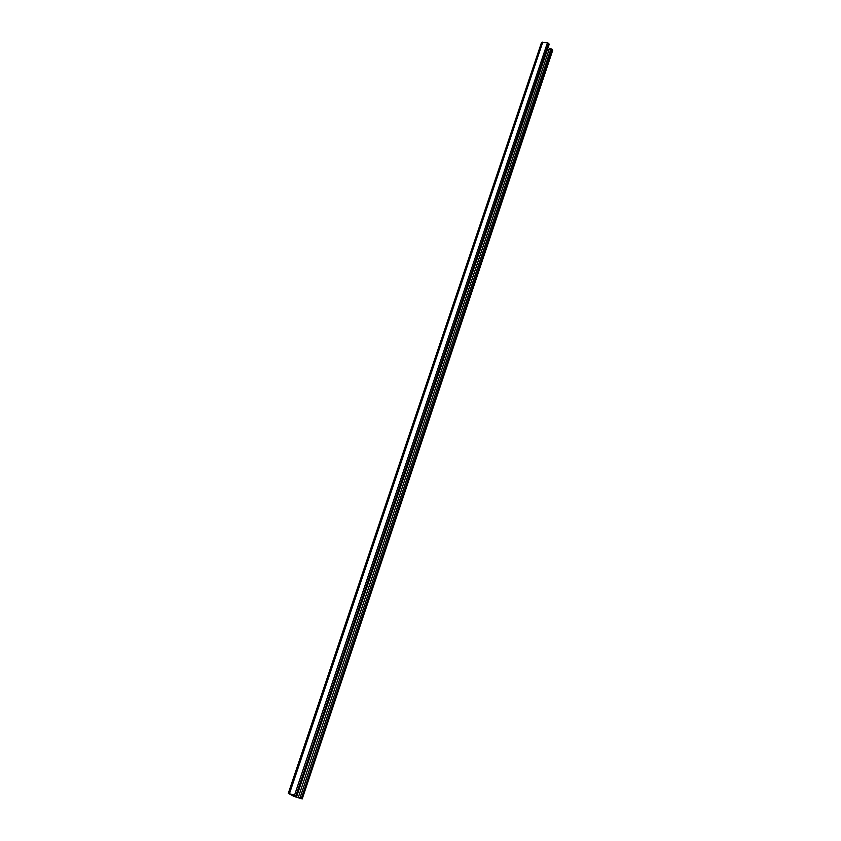 <?xml version="1.0" encoding="UTF-8"?>
<svg xmlns="http://www.w3.org/2000/svg" width="841" height="841" viewBox="0 0 841 841"><rect width="100%" height="100%" fill="white"/><g stroke="black" fill="none" stroke-linecap="round" stroke-linejoin="round"><path stroke-width="1.26" d="M549.068 49.703L547.438 49.503M552.569 50.46L552.18 49.262L549.467 48.505L298.282 797.468L302.203 798.939L293.814 796.332L288.274 793.378L295.937 795.618L289.304 793.725L294.749 796.606L298.282 797.468M549.036 44.415L547.491 42.618L541.551 42.428L288.274 793.378M549.152 44.079L296.715 796.028M295.937 795.618L548.647 43.206M547.491 42.618L294.56 795.113M542.792 42.071L289.472 793.62M552.684 50.124L302.108 798.866M552.18 49.262L301.341 798.466M299.974 797.962L551.034 48.683M296.463 796.049L296.106 797.11M294.749 796.606L295.065 795.649M549.194 44.279L296.81 796.101M552.716 50.323L302.203 798.939"/></g></svg>

